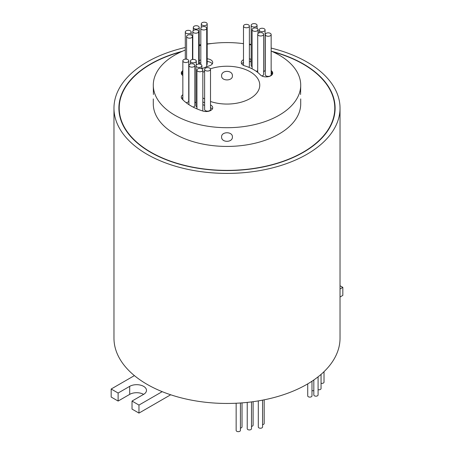 <?xml version="1.0" encoding="UTF-8"?>
<svg xmlns="http://www.w3.org/2000/svg" width="454" height="454" viewBox="0 0 454 454"><rect width="100%" height="100%" fill="white"/><g stroke="black" fill="none" stroke-linecap="round" stroke-linejoin="round"><path stroke-width="0.68" d="M181.095 51.847A107.785 62.226 0 0 0 119.215 108.148A107.785 62.226 0 0 0 150.785 152.152A107.785 62.226 0 0 0 268.246 165.642A107.785 62.226 0 0 0 334.785 108.148A107.785 62.226 0 0 0 303.215 64.145A107.785 62.226 0 0 0 272.905 51.847M182.236 51.33A108.114 62.419 0 0 0 118.886 108.148A108.114 62.419 0 0 0 150.552 152.283A108.114 62.419 0 0 0 268.371 165.818A108.114 62.419 0 0 0 335.114 108.148A108.114 62.419 0 0 0 303.448 64.014A108.114 62.419 0 0 0 271.764 51.33M185.294 50.053A73.713 42.557 0 0 0 153.287 85.142L153.418 94.506M232.408 75.852C232.743 81.255 221.268 81.272 221.592 75.852C221.257 69.876 232.737 69.876 232.408 75.852M300.582 94.506L300.713 85.142A73.713 42.557 0 0 0 279.125 55.053A73.713 42.557 0 0 0 271.157 51.069M232.408 136.949C232.737 142.766 221.263 142.772 221.592 136.949C221.257 131.388 232.732 131.371 232.408 136.949M240.416 402.987L240.416 430.432A2.128 1.231 180 0 1 239.099 431.567A2.128 1.231 180 0 1 236.778 431.3A2.128 1.231 180 0 1 236.154 430.432L236.154 403.237M242.027 402.874L242.027 426.908A2.128 1.231 180 0 1 240.416 428.099M251.488 401.898L251.488 428.718A2.128 1.231 180 0 1 250.177 429.853A2.128 1.231 180 0 1 247.856 429.586A2.128 1.231 180 0 1 247.231 428.718L247.231 402.397M253.105 401.688L253.105 425.194A2.128 1.231 180 0 1 251.488 426.385M262.565 400.139L262.565 427.004A2.128 1.231 180 0 1 261.254 428.139A2.128 1.231 180 0 1 258.933 427.872A2.128 1.231 180 0 1 258.309 427.004L258.309 400.899M264.183 399.821L264.183 423.48A2.128 1.231 180 0 1 262.565 424.672M311.977 381.218L311.977 395.882A2.128 1.231 180 0 1 310.667 397.017A2.128 1.231 180 0 1 308.345 396.751A2.128 1.231 180 0 1 307.721 395.882L307.721 383.874M318.084 376.831L318.084 394.952A2.128 1.231 180 0 1 316.773 396.087A2.128 1.231 180 0 1 314.452 395.82A2.128 1.231 180 0 1 313.827 394.952L313.827 379.97M313.827 390.571A2.128 1.231 180 0 1 311.977 390.616M321.052 374.385L321.052 388.556A2.128 1.231 180 0 1 318.084 389.685M324.02 371.673L324.02 382.16A2.128 1.231 180 0 1 321.052 383.289M244.348 27.268A2.951 1.703 0 0 0 247.561 27.637A2.951 1.703 0 0 0 249.382 26.065A2.951 1.703 0 0 0 248.52 24.862A2.951 1.703 0 0 0 245.308 24.493A2.951 1.703 0 0 0 243.486 26.065A2.951 1.703 0 0 0 244.348 27.268M248.707 67.271A2.951 1.703 0 0 0 249.382 66.188L249.382 26.065M205.48 70.529A2.951 1.703 0 0 0 208.692 70.898A2.951 1.703 0 0 0 210.514 69.326A2.951 1.703 0 0 0 209.652 68.117A2.951 1.703 0 0 0 206.439 67.748A2.951 1.703 0 0 0 204.618 69.326A2.951 1.703 0 0 0 205.48 70.529M204.618 69.326L204.618 109.448A2.951 1.703 0 0 0 205.48 110.651A2.951 1.703 0 0 0 208.692 111.02A2.951 1.703 0 0 0 210.514 109.448L210.514 69.326M191.253 62.312A2.951 1.703 0 0 0 194.465 62.68A2.951 1.703 0 0 0 196.287 61.108A2.951 1.703 0 0 0 195.424 59.905A2.951 1.703 0 0 0 192.212 59.536A2.951 1.703 0 0 0 190.391 61.108A2.951 1.703 0 0 0 191.253 62.312M194.823 102.706A2.951 1.703 0 0 0 195.997 101.968M183.705 62.039A2.951 1.703 0 0 0 186.923 62.408A2.951 1.703 0 0 0 188.739 60.836A2.951 1.703 0 0 0 187.877 59.627A2.951 1.703 0 0 0 184.664 59.258A2.951 1.703 0 0 0 182.843 60.836A2.951 1.703 0 0 0 183.705 62.039M186.1 102.649A2.951 1.703 0 0 0 188.739 100.958L188.739 60.836M189.789 66.647A2.951 1.703 0 0 0 193.001 67.016A2.951 1.703 0 0 0 194.823 65.444A2.951 1.703 0 0 0 193.96 64.241A2.951 1.703 0 0 0 190.748 63.872A2.951 1.703 0 0 0 188.926 65.444A2.951 1.703 0 0 0 189.789 66.647M193.154 107.104A2.951 1.703 0 0 0 194.823 105.566L194.823 65.444M196.86 66.948A2.951 1.703 0 0 0 200.078 67.317A2.951 1.703 0 0 0 201.894 65.745A2.951 1.703 0 0 0 201.031 64.542A2.951 1.703 0 0 0 197.819 64.173A2.951 1.703 0 0 0 195.997 65.745A2.951 1.703 0 0 0 196.86 66.948M195.997 65.745L195.997 105.867A2.951 1.703 0 0 0 196.86 107.07A2.951 1.703 0 0 0 196.94 107.116M197.802 71.272A2.951 1.703 0 0 0 201.014 71.641A2.951 1.703 0 0 0 202.836 70.069A2.951 1.703 0 0 0 201.973 68.866A2.951 1.703 0 0 0 198.761 68.497A2.951 1.703 0 0 0 196.94 70.069A2.951 1.703 0 0 0 197.802 71.272M202.552 110.924A2.951 1.703 0 0 0 202.836 110.197L202.836 70.069M187.451 37.676A2.951 1.703 0 0 0 190.669 38.045A2.951 1.703 0 0 0 192.485 36.473A2.951 1.703 0 0 0 191.622 35.27A2.951 1.703 0 0 0 188.41 34.901A2.951 1.703 0 0 0 186.588 36.473A2.951 1.703 0 0 0 187.451 37.676M201.678 29.465A2.951 1.703 0 0 0 204.89 29.833A2.951 1.703 0 0 0 206.712 28.261A2.951 1.703 0 0 0 205.849 27.058A2.951 1.703 0 0 0 202.637 26.69A2.951 1.703 0 0 0 200.816 28.261A2.951 1.703 0 0 0 201.678 29.465M258.576 35.486A2.951 1.703 0 0 0 261.788 35.855A2.951 1.703 0 0 0 263.609 34.277A2.951 1.703 0 0 0 262.747 33.074A2.951 1.703 0 0 0 259.535 32.705A2.951 1.703 0 0 0 257.713 34.277A2.951 1.703 0 0 0 258.576 35.486M261.85 75.96A2.951 1.703 0 0 0 263.609 74.405L263.609 34.277M202.161 25.106A2.951 1.703 0 0 0 205.373 25.475A2.951 1.703 0 0 0 207.189 23.903A2.951 1.703 0 0 0 206.326 22.7A2.951 1.703 0 0 0 203.114 22.331A2.951 1.703 0 0 0 201.292 23.903A2.951 1.703 0 0 0 202.161 25.106M206.712 64.956A2.951 1.703 0 0 0 207.189 64.025L207.189 23.903M266.123 35.758A2.951 1.703 0 0 0 269.336 36.127A2.951 1.703 0 0 0 271.157 34.555A2.951 1.703 0 0 0 270.295 33.352A2.951 1.703 0 0 0 267.077 32.983A2.951 1.703 0 0 0 265.261 34.555A2.951 1.703 0 0 0 266.123 35.758M265.261 34.555L265.261 74.683A2.951 1.703 0 0 0 266.123 75.886A2.951 1.703 0 0 0 269.336 76.255A2.951 1.703 0 0 0 271.157 74.683L271.157 34.555M194.17 28.619A2.951 1.703 0 0 0 197.388 28.988A2.951 1.703 0 0 0 199.204 27.416A2.951 1.703 0 0 0 198.341 26.213A2.951 1.703 0 0 0 195.129 25.844A2.951 1.703 0 0 0 193.308 27.416A2.951 1.703 0 0 0 194.17 28.619M260.04 31.15A2.951 1.703 0 0 0 263.252 31.519A2.951 1.703 0 0 0 265.074 29.947A2.951 1.703 0 0 0 264.211 28.744A2.951 1.703 0 0 0 260.999 28.375A2.951 1.703 0 0 0 259.177 29.947A2.951 1.703 0 0 0 260.04 31.15M263.609 71.539A2.951 1.703 0 0 0 265.074 70.069L265.074 29.947M193.654 32.699A2.951 1.703 0 0 0 196.866 33.074A2.951 1.703 0 0 0 198.687 31.496A2.951 1.703 0 0 0 197.825 30.293A2.951 1.703 0 0 0 194.613 29.924A2.951 1.703 0 0 0 192.791 31.496A2.951 1.703 0 0 0 193.654 32.699M252.969 30.849A2.951 1.703 0 0 0 256.181 31.218A2.951 1.703 0 0 0 258.003 29.646A2.951 1.703 0 0 0 257.14 28.443A2.951 1.703 0 0 0 253.922 28.074A2.951 1.703 0 0 0 252.106 29.646A2.951 1.703 0 0 0 252.969 30.849M256.26 71.323A2.951 1.703 0 0 0 257.713 70.506M186.157 33.244A2.951 1.703 0 0 0 189.375 33.613A2.951 1.703 0 0 0 191.191 32.041A2.951 1.703 0 0 0 190.328 30.838A2.951 1.703 0 0 0 187.116 30.469A2.951 1.703 0 0 0 185.294 32.041A2.951 1.703 0 0 0 186.157 33.244M252.027 26.525A2.951 1.703 0 0 0 255.239 26.894A2.951 1.703 0 0 0 257.06 25.322A2.951 1.703 0 0 0 256.198 24.113A2.951 1.703 0 0 0 252.986 23.744A2.951 1.703 0 0 0 251.164 25.322A2.951 1.703 0 0 0 252.027 26.525M251.164 25.322L251.164 65.444A2.951 1.703 0 0 0 252.027 66.647A2.951 1.703 0 0 0 252.106 66.693M243.486 59.712A6.555 3.785 0 0 0 241.29 62.538A6.555 3.785 0 0 0 243.208 65.211A6.555 3.785 0 0 0 244.763 65.875A37.807 21.826 180 0 1 260.375 74.887A6.555 3.785 0 0 0 261.527 75.784A6.555 3.785 0 0 0 268.666 76.607A6.555 3.785 0 0 0 272.712 73.111A6.555 3.785 0 0 0 271.94 71.335A50.91 29.396 0 0 0 271.157 70.512M272.286 74.45A6.555 3.785 0 0 0 271.94 74.008A50.91 29.396 0 0 0 271.157 73.185M182.843 94.733A6.555 3.785 0 0 0 181.288 97.179A6.555 3.785 0 0 0 182.06 98.955A50.91 29.396 0 0 0 190.998 105.93A50.91 29.396 0 0 0 203.08 111.094A6.555 3.785 0 0 0 212.71 107.751A6.555 3.785 0 0 0 210.514 104.925M210.514 101.492A32.762 18.915 0 0 0 243.327 101.543A32.762 18.915 0 0 0 259.762 85.142A32.762 18.915 0 0 0 250.165 71.772A32.762 18.915 0 0 0 210.395 68.838M204.618 71.335A32.762 18.915 0 0 0 202.836 72.373M202.836 97.916A32.762 18.915 0 0 0 203.835 98.518A32.762 18.915 0 0 0 204.618 98.955M271.157 48.079A113.029 65.257 180 0 1 306.921 62.005A113.029 65.257 180 0 1 340.029 108.148A113.029 65.257 180 0 1 270.255 168.434A113.029 65.257 180 0 1 147.079 154.292A113.029 65.257 180 0 1 113.971 108.148A113.029 65.257 180 0 1 185.294 47.5M340.029 108.148L340.029 338.196A113.029 65.257 180 0 1 279.204 396.075A113.029 65.257 180 0 1 162.197 391.66A113.029 65.257 180 0 1 147.079 384.339A113.029 65.257 180 0 1 134.395 375.611A113.029 65.257 180 0 1 113.971 338.196L113.971 108.148M153.287 85.142A73.713 42.557 0 0 0 174.875 115.237A73.713 42.557 0 0 0 255.21 124.464A73.713 42.557 0 0 0 300.713 85.142M153.287 98.921L153.287 103.87A73.713 42.557 0 0 0 174.875 133.964A73.713 42.557 0 0 0 255.21 143.186A73.713 42.557 0 0 0 300.713 103.87L300.713 98.921M134.395 375.611L111.173 389.021L111.173 397.046L118.119 401.058L129.702 394.367A9.829 5.675 180 0 1 143.606 394.367L132.023 401.058L132.023 409.082L138.969 413.095L170.693 394.776M251.164 61.948A50.91 29.396 0 0 0 250.92 61.869A6.555 3.785 0 0 0 249.382 61.534M243.486 62.385A6.555 3.785 0 0 0 241.715 63.872M182.843 97.406A6.555 3.785 0 0 0 181.713 98.512M212.285 109.091A6.555 3.785 0 0 0 210.514 107.604M204.618 105.413A37.807 21.826 180 0 1 202.836 104.607M212.285 63.872A6.555 3.785 0 0 0 207.189 61.477M200.816 62.612A50.91 29.396 0 0 0 199.204 63.191M182.843 73.185A50.91 29.396 0 0 0 182.06 74.008A6.555 3.785 0 0 0 181.713 74.45M251.164 44.94A73.713 42.557 0 0 0 249.382 44.594M243.486 43.663A73.713 42.557 0 0 0 207.189 44.151M200.816 45.36A73.713 42.557 0 0 0 199.204 45.729M192.791 47.449A73.713 42.557 0 0 0 192.485 47.539M251.164 59.27A50.91 29.396 0 0 0 250.92 59.196A6.555 3.785 0 0 0 249.382 58.861M204.618 102.735A37.807 21.826 180 0 1 202.836 101.934M201.894 68.821A37.807 21.826 180 0 1 209.237 65.875A6.555 3.785 0 0 0 212.71 62.538A6.555 3.785 0 0 0 207.189 58.799M182.843 70.512A50.91 29.396 0 0 0 182.06 71.335A6.555 3.785 0 0 0 181.288 73.111A6.555 3.785 0 0 0 182.843 75.557M200.816 59.934A50.91 29.396 0 0 0 199.204 60.518M192.485 46.013A113.029 65.257 180 0 1 192.791 45.956M199.204 44.895A113.029 65.257 180 0 1 200.816 44.668M207.189 43.902A113.029 65.257 180 0 1 212.143 43.459M241.857 43.459A113.029 65.257 180 0 1 243.486 43.59M249.382 44.186A113.029 65.257 180 0 1 251.164 44.401M340.029 285.753L342.827 287.371L340.029 288.988M342.827 287.371L342.827 295.395L340.029 297.012M132.023 401.058L138.969 405.07L162.197 391.66M111.173 389.021L118.119 393.033L129.702 386.343A9.829 5.675 180 0 1 140.417 385.117A9.829 5.675 180 0 1 146.483 390.355A9.829 5.675 180 0 1 143.606 394.367M138.969 413.095L138.969 405.07M118.119 401.058L118.119 393.033M271.94 74.008L271.94 71.335M182.06 74.008L182.06 71.335M250.92 61.869L250.92 59.196M129.702 394.367L129.702 386.343M334.785 113.006L334.785 108.148M196.287 61.108L196.287 65.007M201.894 65.745L201.894 68.826M192.485 36.473L192.485 59.48M206.712 28.261L206.712 66.727M199.204 27.416L199.204 64.048M198.687 31.496L198.687 64.048M258.003 29.646L258.003 33.545M191.191 32.041L191.191 35.066M257.06 25.322L257.06 28.398M185.294 32.041L185.294 59.156M252.106 29.646L252.106 68.821M192.791 31.496L192.791 59.434M259.177 29.947L259.177 32.807M193.308 27.416L193.308 30.531M201.292 23.903L201.292 27.331M257.713 34.277L257.713 72.413M200.816 28.261L200.816 64.428M186.588 36.473L186.588 59.196M196.94 70.069L196.94 108.869M188.926 65.444L188.926 104.658M182.843 60.836L182.843 99.778M190.391 61.108L190.391 63.974M243.486 26.065L243.486 65.365M119.215 113.006L119.215 108.148"/></g></svg>
